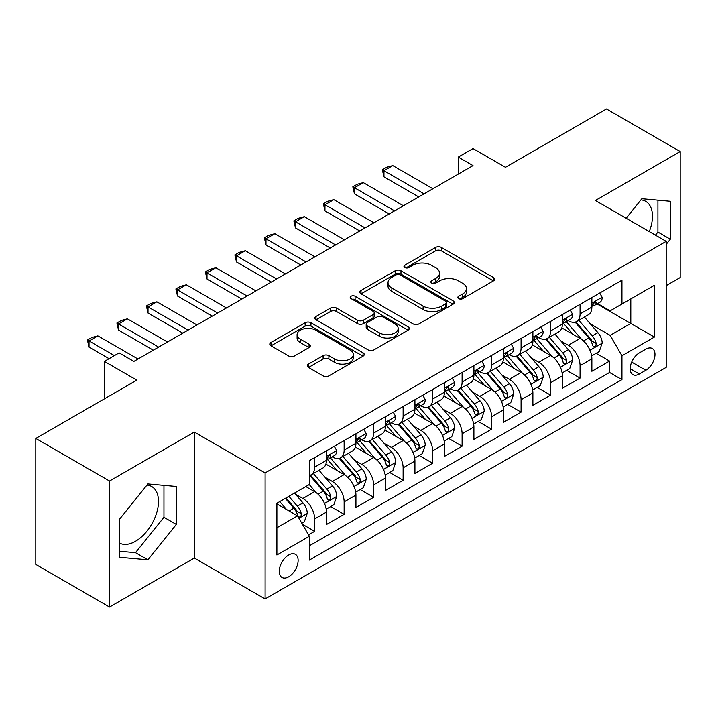 <?xml version="1.0" encoding="UTF-8"?>
<svg xmlns="http://www.w3.org/2000/svg" width="716" height="716" viewBox="0 0 716 716"><rect width="100%" height="100%" fill="white"/><g stroke="black" fill="none" stroke-linecap="round" stroke-linejoin="round"><path stroke-width="1.07" d="M458.652 298.626A2.864 1.656 0 0 0 462.706 298.626L493.458 280.869A4.09 2.363 0 0 0 494.658 279.195A4.09 2.363 0 0 0 493.458 277.522L441.351 247.441A4.09 2.363 0 0 0 435.561 247.441L404.809 265.197A2.864 1.656 0 0 0 403.967 266.37A2.864 1.656 0 0 0 404.809 267.533A2.864 1.656 0 0 0 408.863 267.533L412.837 265.242A13.103 7.563 0 0 1 431.363 265.242L435.713 267.748A13.103 7.563 0 0 1 439.543 273.091A13.103 7.563 0 0 1 435.713 278.443L431.73 280.744A2.864 1.656 0 0 0 430.889 281.907A2.864 1.656 0 0 0 431.73 283.08A2.864 1.656 0 0 0 435.784 283.08L439.758 280.779A13.103 7.563 0 0 1 458.285 280.779L462.634 283.285A13.103 7.563 0 0 1 466.465 288.637A13.103 7.563 0 0 1 462.634 293.99L458.652 296.281A2.864 1.656 0 0 0 457.81 297.453A2.864 1.656 0 0 0 458.652 298.626L458.652 296.281M119.411 543.014A32.533 18.786 120 0 0 135.485 541.296A32.533 18.786 120 0 0 156.732 512.629A32.533 18.786 120 0 0 151.747 486.558A32.533 18.786 120 0 0 146.95 485.09M288.691 576.801A13.344 7.706 120 0 0 297.409 565.04A13.344 7.706 120 0 0 295.368 554.345A13.344 7.706 120 0 0 288.691 555.007A13.344 7.706 120 0 0 279.974 566.768A13.344 7.706 120 0 0 282.023 577.463A13.344 7.706 120 0 0 288.691 576.801M640.936 199.88A32.533 18.786 -60 0 1 645.743 201.357A32.533 18.786 -60 0 1 649.278 231.599M308.48 364.095A4.09 2.363 0 0 0 307.28 365.769A4.09 2.363 0 0 0 308.48 367.442L323.104 375.882A4.09 2.363 0 0 0 328.886 375.882L363.048 356.156A4.09 2.363 0 0 0 364.247 354.492A4.09 2.363 0 0 0 363.048 352.818L310.941 322.737A4.09 2.363 0 0 0 305.15 322.737L270.997 342.454A4.09 2.363 0 0 0 269.798 344.127A4.09 2.363 0 0 0 270.997 345.801L288.655 355.995A4.09 2.363 0 0 0 294.437 355.995L309.061 347.555A4.09 2.363 0 0 0 310.261 345.882A4.09 2.363 0 0 0 309.061 344.208L300.299 339.151A10.955 6.319 0 0 1 297.095 334.685A10.955 6.319 0 0 1 303.853 328.841A10.955 6.319 0 0 1 315.792 330.21L350.097 350.017A10.955 6.319 0 0 1 353.301 354.492A10.955 6.319 0 0 1 346.544 360.327A10.955 6.319 0 0 1 334.605 358.958L328.886 355.655A4.09 2.363 0 0 0 323.104 355.655L308.48 364.095L308.48 367.442M666.193 285.639L680.2 277.548L680.2 151.55L606.47 108.975L505.46 167.293L473.016 148.57L458.276 157.081L473.016 165.593L133.865 361.401L119.116 352.89L104.366 361.401L104.366 398.866M109.53 481.018L109.53 607.025L194.322 558.068L194.322 432.07L109.53 481.018L35.8 438.452L136.81 380.133L104.366 361.401M194.322 432.07L265.099 472.936L666.193 241.364L666.193 367.362L265.099 598.934L265.099 472.936M680.2 151.55L595.408 200.498L666.193 241.364M413.132 323.9A4.09 2.363 0 0 0 418.923 323.9L453.076 304.184A4.09 2.363 0 0 0 454.275 302.51A4.09 2.363 0 0 0 453.076 300.836L400.969 270.755A4.09 2.363 0 0 0 395.178 270.755L361.025 290.472A4.09 2.363 0 0 0 359.826 292.146A4.09 2.363 0 0 0 361.025 293.82L413.132 323.9M352.183 299.243A2.864 1.656 0 0 1 355.091 299.646L355.091 296.245L408.066 326.827A4.09 2.363 0 0 1 409.266 328.501A4.09 2.363 0 0 1 408.066 330.174L373.904 349.891A4.09 2.363 0 0 1 368.114 349.891L316.007 319.81L316.007 316.463A4.09 2.363 0 0 0 314.807 318.137A4.09 2.363 0 0 0 316.007 319.81M316.007 316.463L330.631 308.023A4.09 2.363 0 0 1 336.413 308.023L357.553 320.222A4.09 2.363 0 0 0 363.334 320.222L373.036 314.628A4.09 2.363 0 0 0 374.235 312.955A4.09 2.363 0 0 0 373.036 311.281L351.037 298.581A2.864 1.656 0 0 1 350.196 297.409A2.864 1.656 0 0 1 351.968 295.887A2.864 1.656 0 0 1 355.091 296.245M109.53 607.025L35.8 564.45L35.8 438.452M308.524 534.87L314.646 531.335L302.412 524.273M295.448 494.201L302.85 498.47A16.683 9.63 60 0 1 314.646 518.903L326.442 512.092L326.442 524.524L344.136 514.312L330.72 506.561M324.939 477.169L332.34 481.447A16.683 9.63 60 0 1 344.136 501.88L355.933 495.069L355.933 507.501L373.627 497.28L360.211 489.538M354.429 460.146L361.831 464.416A16.683 9.63 60 0 1 373.627 484.848L385.432 478.037L385.432 490.469L403.126 480.257L389.701 472.506M383.919 443.115L391.33 447.393A16.683 9.63 60 0 1 403.126 467.825L414.922 461.015L414.922 473.446L432.616 463.225L419.2 455.483M413.409 426.092L420.82 430.361A16.683 9.63 60 0 1 432.616 450.794L444.412 443.983L444.412 456.414L462.106 446.202L448.69 438.452M442.909 409.06L450.31 413.338A16.683 9.63 60 0 1 462.106 433.771L473.903 426.96L473.903 439.391L491.597 429.17L478.181 421.429M472.399 392.037L479.801 396.315A16.683 9.63 60 0 1 491.597 416.748L503.393 409.937L503.393 422.359L521.087 412.148L507.671 404.397M501.889 375.005L509.291 379.283A16.683 9.63 60 0 1 521.087 399.716L532.892 392.905L532.892 405.337L550.586 395.116L537.161 387.374M531.379 357.982L538.79 362.26A16.683 9.63 60 0 1 550.586 382.693L562.382 375.882L562.382 388.305L580.076 378.093L580.076 365.661A16.683 9.63 -120 0 0 568.28 345.228L560.87 340.959M566.651 370.342L580.076 378.093M326.442 512.092A16.683 9.63 -120 0 0 314.646 491.659L305.795 486.558M355.933 495.069A16.683 9.63 -120 0 0 344.136 474.636L325.896 464.102M385.432 478.037A16.683 9.63 -120 0 0 373.627 457.605L355.396 447.079M414.922 461.015A16.683 9.63 -120 0 0 403.126 440.582L384.886 430.048M444.412 443.983A16.683 9.63 -120 0 0 432.616 423.559L414.376 413.025M473.903 426.96A16.683 9.63 -120 0 0 462.106 406.527L443.866 396.002M503.393 409.937A16.683 9.63 -120 0 0 491.597 389.504L473.357 378.97M532.892 392.905A16.683 9.63 -120 0 0 521.087 372.472L502.856 361.947M562.382 375.882A16.683 9.63 -120 0 0 550.586 355.449L532.346 344.915M645.841 349.148L639.352 352.89A12.933 7.464 120 0 0 630.903 364.283A12.933 7.464 120 0 0 632.89 374.647A12.933 7.464 120 0 0 639.352 374.003L645.841 370.262A12.933 7.464 120 0 0 654.29 358.868A12.933 7.464 120 0 0 652.303 348.504A12.933 7.464 120 0 0 645.841 349.148M276.895 527.764L297.543 515.842L309.339 536.275L309.339 560.109L621.953 379.623L621.953 355.789L610.157 335.356L590.369 323.927M309.339 536.275L276.895 555.007L276.895 503.241L309.339 484.508L309.339 460.674L621.953 280.189L621.953 304.023L654.397 285.29L654.397 337.057L621.953 355.789M332.188 456.835L332.34 456.924A16.683 9.63 60 0 0 340.682 457.757L352.478 450.946A16.683 9.63 -120 0 0 355.933 443.302L355.933 433.771M361.678 439.812L361.831 439.901A16.683 9.63 60 0 0 370.172 440.725L381.968 433.914A16.683 9.63 -120 0 0 385.432 426.28L385.432 416.739M391.169 422.78L391.33 422.87A16.683 9.63 60 0 0 399.671 423.702L411.467 416.891A16.683 9.63 -120 0 0 414.922 409.248L414.922 399.716M420.668 405.757L420.82 405.847A16.683 9.63 60 0 0 429.161 406.67L440.958 399.859A16.683 9.63 -120 0 0 444.412 392.225L444.412 382.684M450.158 388.725L450.31 388.815A16.683 9.63 60 0 0 458.652 389.647L470.448 382.836A16.683 9.63 -120 0 0 473.903 375.193L473.903 365.661M479.648 371.702L479.801 371.792A16.683 9.63 60 0 0 488.142 372.615L499.938 365.804A16.683 9.63 -120 0 0 503.393 358.17L503.393 348.638M509.139 354.68L509.291 354.769A16.683 9.63 60 0 0 517.632 355.592L529.428 348.781A16.683 9.63 -120 0 0 532.892 341.147L532.892 331.606M538.629 337.648L538.79 337.737A16.683 9.63 60 0 0 547.131 338.561L558.928 331.75A16.683 9.63 -120 0 0 562.382 324.115L562.382 314.584M309.339 545.807L609.567 372.472L609.567 361.07L591.872 371.282L591.872 358.85A16.683 9.63 -120 0 0 580.076 338.417L561.836 327.892M568.119 320.625L568.28 320.714A16.683 9.63 -120 0 0 576.622 321.538A16.683 9.63 -120 0 0 580.076 313.903L580.076 304.363M576.622 321.538L588.418 314.727A16.683 9.63 -120 0 0 591.872 307.092L591.872 297.552M314.646 457.605L314.646 467.145A16.683 9.63 60 0 1 311.192 474.78A16.683 9.63 60 0 1 309.339 475.451M311.192 474.78L322.988 467.969A16.683 9.63 -120 0 0 326.442 460.334L326.442 450.794M344.136 440.582L344.136 450.113A16.683 9.63 60 0 1 340.682 457.757M373.627 423.55L373.627 433.09A16.683 9.63 60 0 1 370.172 440.725M403.126 406.527L403.126 416.059A16.683 9.63 60 0 1 399.671 423.702M432.616 389.495L432.616 399.036A16.683 9.63 60 0 1 429.161 406.67M462.106 372.472L462.106 382.004A16.683 9.63 60 0 1 458.652 389.647M491.597 355.449L491.597 364.981A16.683 9.63 60 0 1 488.142 372.615M521.087 338.417L521.087 347.958A16.683 9.63 60 0 1 517.632 355.592M550.586 321.395L550.586 330.926A16.683 9.63 60 0 1 547.131 338.561M550.586 382.693L550.586 395.116M521.087 399.716L521.087 412.148M491.597 416.748L491.597 429.17M462.106 433.771L462.106 446.202M432.616 450.794L432.616 463.225M403.126 467.825L403.126 480.257M373.627 484.848L373.627 497.28M344.136 501.88L344.136 514.312M314.646 518.903L314.646 531.335M297.543 515.842L276.895 503.921M610.157 335.356L630.805 323.435L630.805 298.912L654.397 285.29M597.028 303.933L654.397 337.057M597.618 303.593L610.157 310.834L621.953 304.023M194.322 558.068L265.099 598.934M458.276 157.081L458.276 174.104M596.151 353.319L609.567 361.07M609.567 372.472L621.953 379.623M666.193 244.362L670.319 239.225L670.319 201.277L641.858 198.735L626.169 218.255M119.411 557.29L147.872 559.831L176.333 524.425L176.333 486.477L147.872 483.935L119.411 519.342L119.411 557.29M655.453 235.161L657.932 232.074L657.932 200.176M657.932 232.074L670.319 239.225M119.411 551.248L135.485 552.68L163.946 517.274L163.946 485.376M163.946 517.274L176.333 524.425M135.485 552.68L147.872 559.831M459.797 299.028L462.634 297.391A13.103 7.563 0 0 0 466.465 292.047L466.465 288.637M439.543 273.091L439.543 276.501A13.103 7.563 0 0 1 435.713 281.844L432.876 283.482M493.405 280.896L441.351 250.842A4.09 2.363 0 0 0 435.561 250.842L405.954 267.945M453.022 304.21L400.969 274.156A4.09 2.363 0 0 0 395.178 274.156L361.079 293.846M445.844 303.682A2.864 1.656 0 0 0 446.677 302.51A2.864 1.656 0 0 0 445.844 301.338L400.101 274.935A2.864 1.656 0 0 0 396.046 274.935L391.849 277.361A13.103 7.563 0 0 0 388.018 282.704A13.103 7.563 0 0 0 391.849 288.056L423.12 306.099A13.103 7.563 0 0 0 441.647 306.099L445.844 303.682L445.844 307.083A2.864 1.656 0 0 0 446.677 305.911L446.677 302.51M388.018 282.704L388.018 286.114A13.103 7.563 0 0 0 391.849 291.457L391.849 288.056M445.844 307.083L441.647 309.509A13.103 7.563 0 0 1 423.12 309.509L391.849 291.457M316.06 319.837L330.631 311.433L330.631 308.023M374.235 312.955L374.235 316.365A4.09 2.363 0 0 1 373.036 318.029L363.334 323.632A4.09 2.363 0 0 1 357.553 323.632L336.413 311.433A4.09 2.363 0 0 0 330.631 311.433M355.091 299.646L408.013 330.201M379.48 332.886A10.955 6.319 0 0 0 391.41 334.256A10.955 6.319 0 0 0 398.168 328.411A10.955 6.319 0 0 0 394.964 323.945L382.881 316.964A4.09 2.363 0 0 0 377.09 316.964L367.389 322.567A4.09 2.363 0 0 0 366.189 324.241A4.09 2.363 0 0 0 367.389 325.905L379.48 332.886L379.48 336.287A10.955 6.319 0 0 0 391.41 337.666A10.955 6.319 0 0 0 398.168 331.821L398.168 328.411M366.189 324.241L366.189 327.642A4.09 2.363 0 0 0 367.389 329.315L367.389 325.905M379.48 336.287L367.389 329.315M353.301 354.492L353.301 357.893A10.955 6.319 0 0 1 346.544 363.737A10.955 6.319 0 0 1 334.605 362.368L328.886 359.065A4.09 2.363 0 0 0 323.104 359.065L308.533 367.469M297.095 334.685L297.095 338.086A10.955 6.319 0 0 0 300.299 342.561L300.299 339.151M309.008 347.582L300.299 342.561M362.994 356.192L310.941 326.138A4.09 2.363 0 0 0 305.15 326.138L271.051 345.828M591.622 355.933L599.247 351.529L602.192 343.018A11.053 6.381 -120 0 0 597.887 332.636L584.417 317.036M581.714 339.5L566.311 321.663M572.952 334.309L564.011 323.954A26.483 15.287 -120 0 0 563.188 323.032M575.118 322.137L588.749 337.916A11.053 6.381 60 0 1 592.687 345.533L593.492 346.839L594.987 346.634L595.981 345.416L596.222 343.483A11.053 6.381 -120 0 0 592.284 335.876L578.814 320.276M575.915 321.878L590.566 338.838A5.63 3.249 60 0 1 591.98 341.04L596.222 343.483M599.686 293.041L602.192 297.382A11.053 6.381 60 0 1 599.901 302.268L594.298 305.508A11.053 6.381 -120 0 0 596.222 302.966L595.989 301.982L594.611 302.259L592.687 305.007A11.053 6.381 60 0 1 591.872 306.582M592.239 306.027L592.284 306.027A11.053 6.381 -120 0 0 594.298 305.508M424.06 193.857L383.955 170.703L383.955 176.834L382.335 169.764L386.756 167.213L392.798 165.593L432.911 188.747M418.753 196.927L383.955 176.834M392.798 165.593L383.955 170.703L382.335 169.764M562.132 372.955L569.748 368.561L572.702 360.041A11.053 6.381 -120 0 0 568.397 349.668L554.918 334.068M552.224 356.523L536.821 338.695M543.462 351.332L534.521 340.986A26.483 15.287 -120 0 0 533.697 340.064M545.628 339.16L559.25 354.939A11.053 6.381 60 0 1 563.197 362.556L564.002 363.871L565.488 363.656L566.49 362.439L566.732 360.515A11.053 6.381 -120 0 0 562.794 352.899L549.315 337.299M546.424 338.91L561.067 355.861A5.63 3.249 60 0 1 562.49 358.063L566.732 360.515M532.641 389.987L540.258 385.584L543.211 377.072A11.053 6.381 -120 0 0 538.906 366.69L525.428 351.091M522.734 373.555L507.331 355.718M513.963 368.355L505.031 358.009A26.483 15.287 -120 0 0 504.207 357.087M516.129 356.192L529.759 371.971A11.053 6.381 60 0 1 533.706 379.587L534.503 380.894L535.998 380.688L537 379.471L537.242 377.538A11.053 6.381 -120 0 0 533.304 369.93L519.825 354.33M516.934 355.933L531.576 372.893A5.63 3.249 60 0 1 532.999 375.095L537.242 377.538M503.151 407.01L510.768 402.616L513.712 394.095A11.053 6.381 -120 0 0 509.416 383.722L495.937 368.122M493.235 390.578L477.84 372.75M484.472 385.387L475.531 375.041A26.483 15.287 -120 0 0 474.717 374.119M486.638 373.215L500.269 388.994A11.053 6.381 60 0 1 504.207 396.61L505.013 397.926L506.507 397.711L507.51 396.494L507.751 394.57A11.053 6.381 -120 0 0 503.813 386.953L490.335 371.353M487.444 372.955L502.086 389.916A5.63 3.249 60 0 1 503.509 392.117L507.751 394.57M473.652 424.042L481.277 419.639L484.222 411.127A11.053 6.381 -120 0 0 479.917 400.745L466.447 385.145M463.744 407.61L448.341 389.772M454.982 402.41L446.041 392.064A26.483 15.287 -120 0 0 445.227 391.142M457.148 390.247L470.779 406.026A11.053 6.381 60 0 1 474.717 413.642L475.522 414.949L477.017 414.734L478.02 413.526L478.261 411.593A11.053 6.381 -120 0 0 474.314 403.985L460.844 388.376M457.954 389.987L472.596 406.939A5.63 3.249 60 0 1 474.01 409.149L478.261 411.593M570.196 310.064L572.702 314.413A11.053 6.381 60 0 1 570.41 319.3L564.808 322.531A11.053 6.381 -120 0 0 566.732 319.989L566.499 319.005L565.121 319.282L563.197 322.03A11.053 6.381 60 0 1 562.382 323.605M562.749 323.05L562.794 323.05A11.053 6.381 -120 0 0 564.808 322.531M394.57 210.889L354.465 187.726L354.465 193.857L352.836 186.795L357.266 184.236L363.307 182.625L403.421 205.778M389.262 213.95L354.465 193.857M363.307 182.625L354.465 187.726L352.836 186.795M540.705 327.096L543.211 331.436A11.053 6.381 60 0 1 540.92 336.323L535.317 339.563A11.053 6.381 -120 0 0 537.242 337.012L537.009 336.037L535.631 336.314L533.706 339.062A11.053 6.381 60 0 1 532.892 340.628M533.259 340.082L533.304 340.082A11.053 6.381 -120 0 0 535.317 339.563M365.079 227.912L324.966 204.758L324.966 210.889L323.346 203.818L327.767 201.268L333.817 199.648L373.922 222.801M359.772 230.982L324.966 210.889M333.817 199.648L324.966 204.758L323.346 203.818M511.215 344.119L513.712 348.459A11.053 6.381 60 0 1 511.43 353.355L505.827 356.586A11.053 6.381 -120 0 0 507.751 354.044L507.519 353.06L506.131 353.337L504.207 356.085A11.053 6.381 60 0 1 503.393 357.66M503.769 357.105L503.813 357.105A11.053 6.381 -120 0 0 505.827 356.586M335.589 244.944L295.475 221.781L295.475 227.912L293.855 220.85L298.277 218.291L304.327 216.671L344.432 239.833M330.273 248.005L295.475 227.912M304.327 216.671L295.475 221.781L293.855 220.85M481.716 361.15L484.222 365.491A11.053 6.381 60 0 1 481.94 370.378L476.337 373.618A11.053 6.381 -120 0 0 478.261 371.067L478.028 370.091L476.641 370.369L474.717 373.117A11.053 6.381 60 0 1 473.903 374.683M474.269 374.137L474.314 374.137A11.053 6.381 -120 0 0 476.337 373.618M306.09 261.966L265.985 238.813L265.985 244.944L264.365 237.873L268.786 235.322L274.837 233.702L314.942 256.856M300.783 265.027L265.985 244.944M274.837 233.702L265.985 238.813L264.365 237.873M444.162 441.065L451.787 436.662L454.732 428.15A11.053 6.381 -120 0 0 450.427 417.777L436.957 402.168M434.254 424.633L418.851 406.804M425.492 419.442L416.551 409.096A26.483 15.287 -120 0 0 415.728 408.174M427.658 407.27L441.289 423.049A11.053 6.381 60 0 1 445.227 430.665L446.032 431.972L447.527 431.766L448.52 430.549L448.762 428.624A11.053 6.381 -120 0 0 444.824 421.008L431.354 405.408M428.454 407.01L443.106 423.97A5.63 3.249 60 0 1 444.52 426.172L448.762 428.624M452.226 378.173L454.732 382.514A11.053 6.381 60 0 1 452.44 387.41L446.838 390.641A11.053 6.381 -120 0 0 448.762 388.099L448.529 387.114L447.151 387.392L445.227 390.139A11.053 6.381 60 0 1 444.412 391.715M444.779 391.16L444.824 391.16A11.053 6.381 -120 0 0 446.838 390.641M276.6 278.989L236.495 255.836L236.495 261.966L234.875 254.905L239.296 252.345L245.337 250.725L285.451 273.888M271.292 282.059L236.495 261.966M245.337 250.725L236.495 255.836L234.875 254.905M414.671 458.097L422.297 453.693L425.241 445.182A11.053 6.381 -120 0 0 420.936 434.8L407.458 419.2M404.764 441.656L389.361 423.827M396.002 436.465L387.061 426.118A26.483 15.287 -120 0 0 386.237 425.197M398.168 424.302L411.79 440.08A11.053 6.381 60 0 1 415.736 447.697L416.542 449.004L418.028 448.789L419.03 447.581L419.272 445.647A11.053 6.381 -120 0 0 415.334 438.04L401.855 422.431M398.964 424.042L413.615 440.993A5.63 3.249 60 0 1 415.029 443.195L419.272 445.647M422.735 395.205L425.241 399.546A11.053 6.381 60 0 1 422.95 404.433L417.347 407.673A11.053 6.381 -120 0 0 419.272 405.122L419.039 404.146L417.661 404.415L415.736 407.171A11.053 6.381 60 0 1 414.922 408.738M415.289 408.192L415.334 408.192A11.053 6.381 -120 0 0 417.347 407.673M247.11 296.021L207.005 272.868L207.005 278.998L205.376 271.928L209.806 269.377L215.847 267.757L255.961 290.911M241.802 299.082L207.005 278.998M215.847 267.757L207.005 272.868L205.376 271.928M385.181 475.12L392.798 470.716L395.751 462.205A11.053 6.381 -120 0 0 391.446 451.832L377.967 436.223M375.274 458.688L359.871 440.859M366.502 453.497L357.57 443.15A26.483 15.287 -120 0 0 356.747 442.22M368.668 441.325L382.299 457.103A11.053 6.381 60 0 1 386.246 464.72L387.043 466.027L388.537 465.821L389.54 464.603L389.781 462.679A11.053 6.381 -120 0 0 385.843 455.063L372.365 439.463M369.474 441.065L384.116 458.025A5.63 3.249 60 0 1 385.539 460.227L389.781 462.679M393.245 412.228L395.751 416.569A11.053 6.381 60 0 1 393.46 421.464L387.857 424.695A11.053 6.381 -120 0 0 389.781 422.154L389.549 421.169L388.17 421.447L386.246 424.194A11.053 6.381 60 0 1 385.432 425.769M385.799 425.215L385.843 425.215A11.053 6.381 -120 0 0 387.857 424.695M217.619 313.044L177.505 289.89L177.505 296.021L175.885 288.951L180.307 286.4L186.357 284.78L226.462 307.943M212.312 316.114L177.505 296.021M186.357 284.78L177.505 289.89L175.885 288.951M355.691 492.143L363.307 487.748L366.252 479.228A11.053 6.381 -120 0 0 361.956 468.855L348.477 453.255M345.774 475.71L330.38 457.882M337.012 470.519L328.071 460.173A26.483 15.287 -120 0 0 327.257 459.251M339.178 458.356L352.809 474.135A11.053 6.381 60 0 1 356.747 481.743L357.553 483.058L359.047 482.844L360.05 481.635L360.291 479.702A11.053 6.381 -120 0 0 356.353 472.086L342.875 456.486M339.984 458.097L354.626 475.048A5.63 3.249 60 0 1 356.049 477.25L360.291 479.702M363.755 429.26L366.252 433.601A11.053 6.381 60 0 1 363.97 438.487L358.367 441.727A11.053 6.381 -120 0 0 360.291 439.176L360.059 438.201L358.671 438.469L356.747 441.226A11.053 6.381 60 0 1 355.933 442.792M356.308 442.246L356.353 442.246A11.053 6.381 -120 0 0 358.367 441.727M188.129 330.076L148.015 306.922L148.015 313.044L146.395 305.983L150.816 303.432L156.867 301.812L196.972 324.966M182.813 333.137L148.015 313.044M156.867 301.812L148.015 306.922L146.395 305.983M326.192 509.174L333.817 504.771L336.762 496.26A11.053 6.381 -120 0 0 332.457 485.878L318.987 470.278M316.284 492.742L309.231 484.571M307.522 487.551L306.376 486.218M309.688 475.379L323.319 491.158A11.053 6.381 60 0 1 327.257 498.775L328.062 500.081L329.557 499.875L330.559 498.658L330.801 496.734A11.053 6.381 -120 0 0 326.854 489.118L313.384 473.518M310.493 475.12L325.136 492.08A5.63 3.249 60 0 1 326.55 494.282L330.801 496.734M334.256 446.283L336.762 450.624A11.053 6.381 60 0 1 334.479 455.519L328.877 458.75A11.053 6.381 -120 0 0 330.801 456.208L330.568 455.224L329.181 455.501L327.257 458.249A11.053 6.381 60 0 1 326.442 459.824M326.809 459.269L326.854 459.269A11.053 6.381 -120 0 0 328.877 458.75M158.63 347.099L118.525 323.945L118.525 330.076L116.905 323.005L121.326 320.455L127.376 318.835L167.481 341.997M153.322 350.169L118.525 330.076M127.376 318.835L118.525 323.945L116.905 323.005M301.821 523.244L304.327 521.803L307.271 513.283A11.053 6.381 -120 0 0 302.966 502.909L294.482 493.082M286.57 509.506L279.741 501.603M278.032 504.574L276.895 503.267M285.344 498.363L293.829 508.19A11.053 6.381 60 0 1 297.767 515.797L298.572 517.113L300.067 516.898L301.06 515.69L301.302 513.757A11.053 6.381 -120 0 0 297.364 506.14L288.879 496.322M286.024 497.969L295.645 509.103A5.63 3.249 60 0 1 297.059 511.305L301.302 513.757M87.415 408.657L93.483 405.149M114.399 355.619L89.035 340.968L89.035 347.099L87.415 340.037L91.836 337.478L97.877 335.867L137.991 359.02M109.092 358.68L89.035 347.099M97.877 335.867L89.035 340.968L87.415 340.037M302.85 498.47L314.646 491.659M332.34 481.447L344.136 474.636M361.831 464.416L373.627 457.605M391.33 447.393L403.126 440.582M420.82 430.361L432.616 423.559M450.31 413.338L462.106 406.527M479.801 396.315L491.597 389.504M509.291 379.283L521.087 372.472M538.79 362.26L550.586 355.449M568.28 345.228L580.076 338.417M580.076 313.903L591.872 307.092M314.646 467.145L326.442 460.334M344.136 450.113L355.933 443.302M373.627 433.09L385.432 426.28M403.126 416.059L414.922 409.248M432.616 399.036L444.412 392.225M462.106 382.004L473.903 375.193M491.597 364.981L503.393 358.17M521.087 347.958L532.892 341.147M550.586 330.926L562.382 324.115M580.076 365.661L591.872 358.85M631.7 362.099L645.841 370.262M630.214 368.731L639.352 374.003M462.634 297.391L462.634 293.99M431.73 283.08L431.73 280.744M435.713 281.844L435.713 278.443M404.809 267.533L404.809 265.197M435.561 250.842L435.561 247.441M441.351 250.842L441.351 247.441M493.458 280.869L493.458 277.522M361.025 293.82L361.025 290.472M395.178 274.156L395.178 270.755M400.969 274.156L400.969 270.755M453.076 304.184L453.076 300.836M423.12 309.509L423.12 306.099M441.647 309.509L441.647 306.099M336.413 311.433L336.413 308.023M357.553 323.632L357.553 320.222M363.334 323.632L363.334 320.222M373.036 318.029L373.036 314.628M408.066 330.174L408.066 326.827M323.104 359.065L323.104 355.655M328.886 359.065L328.886 355.655M334.605 362.368L334.605 358.958M309.061 347.555L309.061 344.208M270.997 345.801L270.997 342.454M305.15 326.138L305.15 322.737M310.941 326.138L310.941 322.737M363.048 356.156L363.048 352.818M589.939 350.258L602.12 343.233M592.284 335.876L597.887 332.636M583.477 340.959L588.749 337.916M602.12 297.256L591.872 303.172M594.799 302.134L596.222 302.966M560.449 367.29L572.63 360.255M562.794 352.899L568.397 349.668M553.978 357.991L559.25 354.939M530.95 384.313L543.14 377.287M533.304 369.93L538.906 366.69M524.488 375.014L529.759 371.971M501.46 401.345L513.64 394.31M503.813 386.953L509.416 383.722M494.998 392.037L500.269 388.994M471.969 418.368L484.15 411.342M474.314 403.985L479.917 400.745M465.507 409.069L470.779 406.026M572.63 314.279L562.382 320.195M565.309 319.166L566.732 319.989M543.14 331.311L532.892 337.227M535.819 336.189L537.242 337.012M513.64 348.334L503.393 354.25M506.319 353.221L507.751 354.044M484.15 365.366L473.903 371.282M476.829 370.244L478.261 371.067M442.479 435.4L454.66 428.365M444.824 421.008L450.427 417.777M436.017 426.092L441.289 423.049M454.66 382.389L444.412 388.305M447.339 387.275L448.762 388.099M412.989 452.423L425.17 445.388M415.334 438.04L420.936 434.8M406.527 443.123L411.79 440.08M425.17 399.421L414.922 405.337M417.849 404.298L419.272 405.122M383.49 469.454L395.68 462.42M385.843 455.063L391.446 451.832M377.028 460.146L382.299 457.103M395.68 416.444L385.432 422.359M388.358 421.33L389.781 422.154M353.999 486.477L366.18 479.443M356.353 472.086L361.956 468.855M347.537 477.178L352.809 474.135M366.18 433.475L355.933 439.391M358.859 438.353L360.291 439.176M324.509 503.509L336.69 496.474M326.854 489.118L332.457 485.878M318.047 494.201L323.319 491.158M336.69 450.498L326.442 456.414M329.369 455.385L330.801 456.208M298.939 518.268L307.2 513.497M297.364 506.14L302.966 502.909M289.058 510.938L293.829 508.19"/></g></svg>
